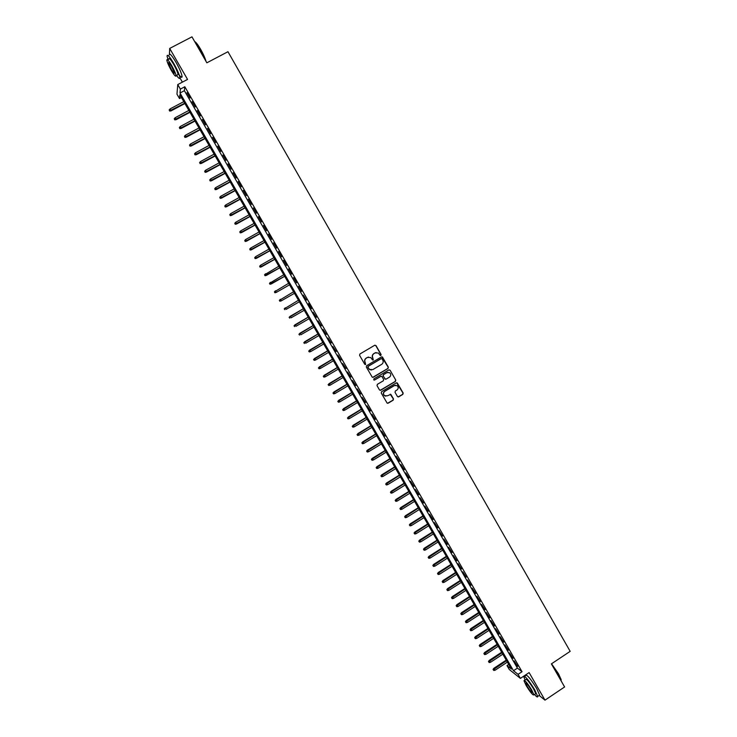 <?xml version="1.0" encoding="UTF-8"?>
<svg xmlns="http://www.w3.org/2000/svg" width="737" height="737" viewBox="0 0 737 737"><rect width="100%" height="100%" fill="white"/><g stroke="black" fill="none" stroke-linecap="round" stroke-linejoin="round"><path stroke-width="1.11" d="M380.872 355.446L381.103 354.515L376.008 345.616L374.709 345.266L359.923 353.99L359.582 355.317L364.704 364.235L365.626 364.483L365.193 362.401C364.419 360.679 364.787 359.269 366.289 358.164L367.514 357.427L370.766 357.556L372.544 359.923L373.254 359.951L372.83 357.878C372.056 356.155 372.425 354.746 373.917 353.64L375.151 352.912L378.348 353.014L380.172 355.418L380.872 355.446M380.522 355.529L380.909 354.543L375.815 345.653L374.93 345.174M365.257 364.575L365.193 362.401M372.894 360.043L372.83 357.878M397.446 396.497L398.735 396.838L402.835 394.369L403.167 393.051L397.28 382.936L396.266 382.899L381.582 391.697L381.25 393.014L387.137 403.13L388.187 403.185L393.162 400.191L393.494 398.874L390.831 394.378L387.33 395.815L384.539 395.658C383.129 394.148 383.203 392.71 384.769 391.356L394.433 385.562L397.151 385.672C398.616 387.183 398.551 388.629 396.976 390.011L395.373 390.978L395.032 392.296L397.446 396.497M518.065 674.346L520.396 678.39L509.267 669.491L507.001 665.566L511.404 669.058L179.846 94.797L179.496 98.555L176.972 94.189L177.755 84.58L180.362 89.094L180.003 93.009L513.496 670.725L518.065 674.346L522.036 671.711L184.812 86.745L180.362 89.094M177.755 84.58L187.548 79.421L169.694 48.421L191.961 36.85L206.848 62.811L227.963 51.719L570.171 651.351L551.387 663.88L564.606 686.958L544.993 700.15L529.12 672.586L520.396 678.39M388.003 368.482L388.344 367.155L382.402 356.975L381.407 356.948L366.648 365.699L366.307 367.026L372.249 377.197L373.291 377.252L388.003 368.482L388.141 367.173L381.665 356.837M390.131 370.287L395.769 380.117L395.428 381.444L380.743 390.232L379.454 389.891L377.031 385.672L377.362 384.346L383.341 380.78L383.673 379.463L381.803 376.358L380.771 376.312L374.553 380.025L373.825 379.988L373.88 378.855L388.841 369.937L390.131 370.287L395.769 380.117M539.152 695.442L544.993 700.15M169.694 48.421L169.427 54.068M190.035 98.067L186.94 92.696L190.035 98.067M195.194 107.012L192.099 101.651L195.194 107.012M200.335 115.939L197.249 110.587L200.335 115.939M205.476 124.848L202.399 119.505L205.476 124.848M210.607 133.747L207.53 128.413L210.607 133.747M215.729 142.628L212.661 137.303L215.729 142.628M220.842 151.5L217.774 146.184L220.842 151.5M225.946 160.353L222.887 155.046L225.946 160.353M231.05 169.197L227.991 163.89L231.05 169.197M236.135 178.022L233.085 172.725L236.135 178.022M241.211 186.83L238.171 181.542L241.211 186.83M246.287 195.627L243.247 190.349L246.287 195.627M251.354 204.407L248.314 199.137L251.354 204.407M256.402 213.177L253.371 207.917L256.402 213.177M261.451 221.929L258.429 216.678L261.451 221.929M266.49 230.672L263.468 225.43L266.49 230.672M271.52 239.396L268.508 234.163L271.52 239.396M276.55 248.102L273.538 242.878L276.55 248.102M281.562 256.798L278.549 251.584L281.562 256.798M286.564 265.486L283.561 260.272L286.564 265.486M291.566 274.155L288.563 268.95L291.566 274.155M296.56 282.805L293.566 277.619L296.56 282.805M301.534 291.447L298.549 286.269L301.534 291.447M306.509 300.079L303.202 295.095L306.509 300.079M311.475 308.683L308.499 303.524L311.134 308.849M316.44 317.288L313.114 312.285L316.44 317.288M321.387 325.874L318.062 320.862L321.387 325.874M326.334 334.441L322.999 329.421L326.334 334.441M331.263 343L327.928 337.97L331.263 343M336.192 351.54L332.848 346.501L336.192 351.54M341.111 360.071L337.758 355.022L341.111 360.071M346.022 368.592L342.668 363.525L346.022 368.592M350.923 377.095L347.56 372.019L350.923 377.095M355.814 385.58L352.452 380.504L355.814 385.58M360.706 394.055L357.334 388.97L360.706 394.055M365.589 402.522L362.208 397.418L365.589 402.522M370.453 410.97L367.072 405.857L370.453 410.97M375.317 419.408L371.936 414.277L375.317 419.408M380.172 427.828L376.782 422.697L380.172 427.828M385.027 436.23L381.628 431.09L385.027 436.23M389.864 444.632L386.464 439.473L389.864 444.632M394.7 453.006L391.292 447.847L394.7 453.006M399.518 461.38L396.11 456.203L399.518 461.38M404.337 469.736L400.919 464.55L404.337 469.736M409.146 478.073L405.728 472.887L409.146 478.073M413.954 486.402L410.518 481.206L413.954 486.402M418.745 494.72L415.309 489.506L418.745 494.72M423.535 503.021L420.09 497.797L423.535 503.021M428.317 511.312L424.871 506.079L428.317 511.312M433.089 519.585L429.634 514.343L433.089 519.585M437.852 527.849L434.397 522.597L437.852 527.849M442.605 536.094L439.141 530.843L442.605 536.094M447.359 544.339L443.886 539.069L447.359 544.339M452.094 552.557L448.63 547.278L452.094 552.557M456.829 560.774L453.356 555.486L456.829 560.774M461.555 568.964L458.073 563.667L461.555 568.964M466.281 577.154L462.79 571.848L466.281 577.154M470.989 585.325L467.498 580.01L470.989 585.325M475.697 593.488L472.196 588.163L475.697 593.488M480.395 601.632L476.894 596.297L480.395 601.632M485.084 609.766L481.574 604.423L485.084 609.766M489.764 617.882L486.254 612.53L489.764 617.882M494.444 625.989L490.925 620.637L494.444 625.989M499.106 634.087L495.586 628.716L499.106 634.087M503.767 642.176L500.248 636.796L503.767 642.176M508.419 650.246L504.891 644.857L508.419 650.246M513.072 658.298L509.534 652.899L513.072 658.298M184.812 86.745L184.397 90.688L517.42 668.118L522.036 671.711M514.168 660.942L517.706 666.349L514.168 660.942M524.532 675.636L524.818 676.142M508.733 664.424L507.001 665.566M181.422 97.533L179.496 98.555M179.892 77.8L182.398 82.139M184.397 90.688L180.003 93.009M517.42 668.118L513.496 670.725M376.146 352.544L375.151 352.912M372.646 357.896C371.872 356.183 372.231 354.773 373.723 353.668L374.958 352.94M368.574 357.049L367.514 357.427M365.018 362.42C364.244 360.697 364.603 359.288 366.105 358.182L367.33 357.454M372.747 377.381L387.8 368.491M382.079 358.901L381.176 358.652L368.224 366.335L367.993 367.256L369.55 369.44L372.848 369.596L381.692 364.336C383.185 363.23 383.544 361.821 382.779 360.107L382.079 358.901M371.43 370.011L369.366 369.449L367.8 367.275L368.039 366.353L380.974 358.67M380.145 390.361L395.216 381.444L395.557 380.126M381.121 376.192L374.553 380.025M389.523 377.086C391.107 375.695 391.154 374.239 389.67 372.729L386.962 372.627L383.553 374.663L383.212 375.981L385.092 379.076L386.114 379.122L389.523 377.086M388.003 372.286L386.962 372.627M385.562 379.251L383.019 375.99L383.351 374.672L386.759 372.636M389.928 370.296L389.154 369.817M395.603 385.211L394.433 385.562M385.82 396.156L384.336 395.649C382.927 394.138 383.01 392.701 384.567 391.347L394.221 385.562M387.533 403.305L392.95 400.182L393.291 398.864L390.205 394.203M398.1 396.967L402.623 394.369L402.955 393.042L396.626 382.77M169.16 109.942L169.657 111.066L169.16 109.942L170.1 108.892L170.984 110.909L184.886 103.539M169.667 110.826L184.711 103.217M170.1 108.892L183.789 101.632M170.984 110.909L169.657 111.066M194.632 41.512C195.978 42.166 197.986 44.773 200.648 49.333C203.292 54.031 205.089 58.057 206.047 61.42M205.595 60.637L200.4 49.379C198.032 45.316 196.134 42.728 194.697 41.622M176.484 75.404C178.805 78.564 179.939 79.274 179.883 77.542C179.349 74.483 177.285 69.748 173.702 63.336C169.464 56.298 167.253 53.884 167.059 56.095L168.027 59.559M179.275 75.091C181.21 77.542 182.14 77.975 182.076 76.39C181.56 73.331 179.506 68.587 175.922 62.175C171.684 55.137 169.464 52.732 169.261 54.953M167.612 59.771L168.856 59.126C169.003 57.532 170.597 59.264 173.637 64.331C176.217 68.946 177.7 72.355 178.087 74.566L177.304 74.971M171.601 65.4C168.552 60.333 166.967 58.592 166.838 60.176C167.244 62.415 168.736 65.823 171.316 70.411C174.337 75.46 175.922 77.192 176.069 75.625C175.673 73.424 174.181 70.015 171.601 65.4M171.362 69.536C173.315 72.788 174.337 73.903 174.429 72.889L171.546 66.302C169.584 63.041 168.561 61.917 168.478 62.94L171.362 69.536M551.534 663.779L558.453 673.701L561.152 679.588L561.078 680.804M561.161 680.951L558.324 673.922L551.469 664.037M534.491 694.503C536.619 696.926 537.688 697.571 537.678 696.428L534.684 689.749C528.622 680.021 525.011 675.7 523.841 676.787L525.011 680.03M538.95 695.571L539.641 695.12L536.647 688.432C530.585 678.713 526.964 674.401 525.785 675.497L524.523 676.336M524.458 680.398L525.767 679.532C526.614 678.749 529.212 681.863 533.57 688.855L535.725 693.664L535.246 693.996M531.764 690.062C527.406 683.061 524.818 679.947 523.979 680.721L526.154 685.539C530.465 692.485 533.063 695.599 533.929 694.871L531.764 690.062M527.139 686.331C529.921 690.818 531.598 692.817 532.151 692.347L530.751 689.252C527.95 684.747 526.282 682.738 525.739 683.227L527.139 686.331M174.254 118.749L174.752 119.855L174.254 118.749L175.194 117.699L176.079 119.698L189.953 112.31M174.77 119.624L189.778 112.006M175.194 117.699L188.865 110.421M176.079 119.698L174.752 119.855M179.349 127.529L179.828 128.634L179.349 127.529L180.279 126.488L181.155 128.468L195.01 121.061M179.856 128.413L194.844 120.776M180.279 126.488L193.932 119.201M181.155 128.468L179.828 128.634M184.425 136.308L184.904 137.395L184.425 136.308L185.365 135.258L186.221 137.229L200.059 129.813M184.932 137.183L199.902 129.537M185.365 135.258L198.99 127.962M186.221 137.229L184.904 137.395M189.501 145.06L189.971 146.147L189.501 145.06L190.432 144.019L191.288 145.972L205.098 138.538M190.008 145.935L204.95 138.28M190.432 144.019L204.038 136.704M191.288 145.972L189.971 146.147M194.559 153.803L195.029 154.881L194.559 153.803L195.498 152.771L196.346 154.706L210.128 147.253M195.065 154.678L209.99 147.004M195.498 152.771L209.078 145.438M196.346 154.706L195.029 154.881M199.616 162.536L200.086 163.596L199.616 162.536L200.556 161.504L201.394 163.421L215.158 155.958M200.123 163.411L215.02 155.719M200.556 161.504L214.117 154.153M201.394 163.421L200.086 163.596M204.665 171.251L205.126 172.311L204.665 171.251L205.605 170.219L206.424 172.117L220.17 164.646M205.172 172.117L220.041 164.425M205.605 170.219L219.138 162.859M206.424 172.117L205.126 172.311M209.704 179.957L210.165 180.998L209.704 179.957L210.644 178.925L211.464 180.805L225.181 173.315M210.211 180.823L225.061 173.112M210.644 178.925L224.159 171.546M211.464 180.805L210.165 180.998M214.734 188.644L215.186 189.676L214.734 188.644L215.674 187.613L216.485 189.483L230.174 181.975M215.241 189.51L230.064 181.781M215.674 187.613L229.17 180.224M216.485 189.483L215.186 189.676M219.764 197.313L220.206 198.345L219.764 197.313L220.695 196.291L221.496 198.142L235.167 190.625M220.262 198.179L235.066 190.441M220.695 196.291L234.173 188.884M221.496 198.142L220.206 198.345M224.776 205.973L225.218 206.996L224.776 205.973L225.715 204.95L226.499 206.784L240.151 199.257M225.273 206.839L240.059 199.091M225.715 204.95L239.166 197.534M226.499 206.784L225.218 206.996M229.787 214.624L230.22 215.628L229.787 214.624L230.718 213.601L231.501 215.416L245.126 207.871M230.285 215.48L245.043 207.723M230.718 213.601L244.15 206.167M231.501 215.416L230.22 215.628M234.781 223.256L235.214 224.251L234.781 223.256L235.72 222.233L236.494 224.039L250.101 216.475M235.278 224.112L250.018 216.337M235.72 222.233L249.124 214.789M236.494 224.039L235.214 224.251M239.774 231.869L240.198 232.864L239.774 231.869L240.713 230.856L241.478 232.643L255.057 225.061M240.271 232.726L254.984 224.942M240.713 230.856L254.09 223.394M241.478 232.643L240.198 232.864M244.758 240.474L245.172 241.46L244.758 240.474L245.697 239.461L246.444 241.229L260.004 233.638M245.255 241.331L259.949 233.537M245.697 239.461L259.055 231.989M246.444 241.229L245.172 241.46M249.732 249.06L250.147 250.036L249.732 249.06L250.672 248.056L251.418 249.806L264.952 242.206M250.23 249.926L264.896 242.114M250.672 248.056L264.012 240.566M251.418 249.806L250.147 250.036M254.698 257.637L255.113 258.604L254.698 257.637L255.638 256.633L256.375 258.374L269.889 250.755M255.195 258.494L269.843 250.672M255.638 256.633L268.95 249.134M256.375 258.374L255.113 258.604M259.664 266.204L260.06 267.163L259.664 266.204L260.603 265.2L261.322 266.923L274.818 259.295M260.152 267.061L274.781 259.221M260.603 265.2L273.888 257.683M261.322 266.923L260.06 267.163M264.519 274.846L265.108 275.61L264.519 274.846L265.55 273.749L266.269 275.454L279.738 267.817M265.108 275.61L279.71 267.761M264.611 274.754L278.826 266.223M266.269 275.454L265.007 275.702M269.456 283.377L270.046 284.141L269.456 283.377L270.497 282.289L271.198 283.985L284.648 276.32M270.046 284.141L284.629 276.283M269.558 283.294L283.745 274.754M271.198 283.985L269.945 284.233M276.126 292.488L289.558 284.814L276.126 292.488L274.883 292.746L274.486 291.815L274.883 292.746M274.385 291.889L288.655 283.266M274.486 291.815L275.426 290.811L276.32 292.349L274.984 292.663M281.046 300.982L294.45 293.298L281.046 300.982L279.802 301.24L279.415 300.318L279.802 301.24M279.314 300.392L293.566 291.76M279.415 300.318L280.355 299.323L281.248 300.853L279.913 301.175M284.224 308.877L284.832 309.669L284.224 308.877L285.274 307.826L286.168 309.347L299.342 301.774M284.335 308.812L298.467 300.245M289.134 317.352L289.742 318.144L289.134 317.352L290.194 316.302L291.078 317.831L304.234 310.24M289.254 317.297L303.349 308.711L289.982 316.413M294.035 325.818L294.643 326.611L294.035 325.818L295.095 324.777L295.979 326.298L309.116 318.697M294.155 325.763L308.232 317.168M294.874 324.87L308.223 317.15M298.927 334.266L299.544 335.068L298.927 334.266L299.996 333.235L300.871 334.755L313.99 327.136M299.056 334.22L313.114 325.616M299.766 333.317L313.087 325.579M303.81 342.696L304.427 343.506L303.81 342.696L304.878 341.682L305.763 343.193L318.854 335.565M303.939 342.659L317.979 334.045M304.648 341.747L317.951 333.999M308.692 351.116L309.31 351.936L308.692 351.116L309.761 350.112L310.636 351.623L323.709 343.976M308.821 351.088L322.843 342.465M309.522 350.158L322.806 342.401M310.636 351.623L309.31 351.936M313.557 359.527L314.183 360.347L313.557 359.527L314.635 358.523L315.51 360.043L328.564 352.378M313.695 359.509L327.689 350.867M314.386 358.569L327.643 350.794M315.51 360.043L314.183 360.347M318.421 367.92L319.047 368.749L318.421 367.92L319.499 366.925L320.374 368.445L333.41 360.771M318.559 367.91L332.534 359.26M319.25 366.952L332.479 359.168M320.374 368.445L319.047 368.749M323.276 376.303L323.902 377.132L323.276 376.303L324.363 375.317L325.238 376.828L338.246 369.145M323.423 376.294L337.371 367.634M324.096 375.336L337.316 367.533M325.238 376.828L323.902 377.132M328.122 384.668L328.757 385.506L328.122 384.668L329.209 383.701L330.084 385.202L343.073 377.501M328.269 384.668L342.198 375.999M328.942 383.701L342.134 375.879M330.084 385.202L328.757 385.506M332.958 393.024L333.594 393.862L332.958 393.024L334.054 392.056L334.92 393.567L347.892 385.856M333.115 393.033L347.026 384.355M333.778 392.047L346.952 384.226M334.92 393.567L333.594 393.862M337.795 401.361L338.43 402.209L337.795 401.361L338.891 400.412L339.757 401.914L352.701 394.194M337.951 401.379L351.835 392.692M338.605 400.384L351.752 392.545M339.757 401.914L338.43 402.209M342.613 409.689L343.258 410.546L342.613 409.689L343.718 408.749L344.584 410.251L357.509 402.513M342.779 409.717L356.644 401.011M343.424 408.713L356.551 400.854M344.584 410.251L343.258 410.546M347.431 418.008L348.076 418.865L347.431 418.008L348.537 417.078L349.402 418.57L362.309 410.822M347.597 418.036L361.443 409.33M348.242 417.022L361.342 409.155M349.402 418.57L348.076 418.865M352.24 426.308L352.885 427.174L352.24 426.308L353.345 425.387L354.211 426.88L367.1 419.113M352.406 426.345L366.234 417.621M353.041 425.323L366.132 417.446M354.211 426.88L352.885 427.174M357.04 434.6L357.694 435.475L357.04 434.6L358.154 433.678L359.02 435.171L371.881 427.405M357.215 434.646L371.015 425.912M357.841 433.605L370.904 425.719M359.02 435.171L357.694 435.475M361.83 442.873L362.484 443.748L361.83 442.873L362.954 441.97L363.811 443.462L376.653 435.668M362.005 442.928L375.796 434.185M362.632 441.878L375.677 433.973M363.811 443.462L362.484 443.748M366.621 451.136L367.275 452.021L366.621 451.136L367.413 450.141L368.601 451.726L381.425 443.932M366.796 451.191L380.568 442.44M367.413 450.141L380.439 442.228M368.601 451.726L367.275 452.021M371.393 459.391L372.056 460.275L371.393 459.391L372.194 458.386L373.383 459.989L386.179 452.177M371.577 459.455L385.322 450.694M372.194 458.386L385.193 450.454M373.383 459.989L372.056 460.275M376.165 467.627L376.828 468.52L376.165 467.627L376.957 466.622L378.155 468.225L390.932 460.404M376.358 467.7L390.085 458.921M376.957 466.622L389.937 458.681M378.155 468.225L376.828 468.52M380.928 475.853L381.6 476.747L380.928 475.853L381.72 474.84L382.927 476.461L395.677 468.621M381.121 475.927L394.829 467.147M381.72 474.84L394.682 466.889M382.927 476.461L381.6 476.747M385.681 484.062L386.354 484.964L385.681 484.062L386.474 483.048L387.68 484.679L400.421 476.83M385.884 484.145L399.565 475.356M386.474 483.048L399.408 475.079M387.68 484.679L386.354 484.964M390.435 492.261L391.107 493.173L390.435 492.261L391.218 491.247L392.434 492.887L405.147 485.02M390.638 492.353L404.3 483.546M391.218 491.247L404.134 483.269M392.434 492.887L391.107 493.173M395.179 500.441L395.852 501.363L395.179 500.441L395.953 499.428L397.179 501.077L409.873 493.2M395.382 500.543L409.026 491.736M395.953 499.428L408.851 491.441M397.179 501.077L395.852 501.363M399.905 508.622L400.587 509.543L399.905 508.622L400.688 507.6L401.914 509.258L414.59 501.372M400.117 508.723L413.743 499.898M400.688 507.6L413.558 499.594M401.914 509.258L400.587 509.543M404.631 516.775L405.322 517.706L404.631 516.775L405.405 515.753L406.64 517.42L419.298 509.525M404.843 516.886L418.45 508.06M405.405 515.753L418.266 507.738M406.64 517.42L405.322 517.706M409.357 524.928L410.039 525.859L409.357 524.928L410.122 523.896L411.366 525.582L423.996 517.669M409.569 525.048L423.149 516.204M410.122 523.896L422.964 515.872M411.366 525.582L410.039 525.859M414.065 533.063L414.756 534.003L414.065 533.063L414.83 532.031L416.073 533.717L428.694 525.794M414.286 533.183L427.847 524.339M414.83 532.031L427.644 523.989M416.073 533.717L414.756 534.003M418.773 541.188L419.464 542.128L418.773 541.188L419.537 540.147L420.781 541.852L433.374 533.92M418.994 541.317L432.536 532.455M419.537 540.147L432.333 532.096M420.781 541.852L419.464 542.128M423.471 549.295L424.162 550.244L423.471 549.295L424.226 548.254L425.479 549.968L438.054 542.017M423.692 549.433L437.216 540.562M424.226 548.254L437.004 540.193M425.479 549.968L424.162 550.244M428.16 557.393L428.851 558.342L428.16 557.393L428.916 556.352L430.178 558.066L442.725 550.115M428.39 557.531L441.887 548.66M428.916 556.352L441.666 548.273M430.178 558.066L428.851 558.342M432.84 565.472L433.54 566.44L432.84 565.472L433.596 564.431L434.858 566.163L447.396 558.195M433.07 565.629L446.558 556.739M433.596 564.431L446.327 556.343M434.858 566.163L433.54 566.44M437.511 573.552L438.22 574.51L437.511 573.552L438.266 572.502L439.538 574.243L452.048 566.256M437.75 573.708L451.21 564.809M438.266 572.502L450.98 564.404M439.538 574.243L438.22 574.51M442.182 581.604L442.891 582.58L442.182 581.604L442.928 580.563L444.208 582.304L456.7 574.316M442.421 581.769L455.862 572.861M442.928 580.563L455.623 572.446M444.208 582.304L442.891 582.58M446.843 589.655L447.552 590.632L446.843 589.655L447.589 588.605L448.87 590.355L461.344 582.359M447.092 589.821L460.514 580.903M447.589 588.605L460.266 580.48M448.87 590.355L447.552 590.632M451.495 597.689L452.214 598.674L451.495 597.689L452.242 596.638L453.531 598.398L465.977 590.383M451.744 597.864L465.148 588.937M452.242 596.638L464.89 588.495M453.531 598.398L452.214 598.674M456.139 605.713L456.857 606.698L456.139 605.713L456.885 604.653L458.174 606.431L470.611 598.398M456.396 605.897L469.773 596.961M456.885 604.653L469.515 596.509M458.174 606.431L456.857 606.698M460.782 613.718L461.5 614.713L460.782 613.718L461.519 612.659L462.818 614.446L475.236 606.404M461.04 613.912L474.398 604.966M461.519 612.659L474.131 604.497M462.818 614.446L461.5 614.713M465.416 621.715L466.134 622.719L465.416 621.715L466.153 620.655L467.451 622.452L479.842 614.4M465.673 621.917L479.013 612.963M466.153 620.655L478.737 612.484M467.451 622.452L466.134 622.719M470.04 629.702L470.768 630.706L470.04 629.702L470.768 628.633L472.076 630.439L484.458 622.378M470.298 629.905L483.629 620.941M470.768 628.633L483.343 620.453M472.076 630.439L470.768 630.706M474.656 637.68L475.383 638.684L474.656 637.68L475.383 636.602L476.701 638.417L489.055 630.347M474.923 637.883L488.226 628.91M475.383 636.602L487.94 628.412M476.701 638.417L475.383 638.684M479.262 645.64L479.999 646.653L479.262 645.64L479.99 644.562L481.316 646.386L493.652 638.306M479.538 645.852L492.823 636.869M479.99 644.562L492.528 636.363M481.316 646.386L479.999 646.653M483.868 653.59L484.605 654.603L483.868 653.59L484.596 652.512L485.923 654.336L498.23 646.248M484.145 653.811L497.411 644.82M484.596 652.512L497.107 644.295M485.923 654.336L484.605 654.603M488.465 661.522L489.202 662.545L488.465 661.522L489.193 660.444L490.52 662.287L502.809 654.18M488.742 661.752L501.989 652.752M489.193 660.444L501.676 652.217M490.52 662.287L489.202 662.545M493.053 669.445L493.799 670.477L493.053 669.445L493.772 668.367L495.107 670.209L507.388 662.093M493.339 669.684L506.568 660.674M493.772 668.367L506.245 660.122M495.107 670.209L493.799 670.477M168.976 62.682L168.478 62.94M178.087 74.566L176.069 75.625M179.883 77.542L182.076 76.39M535.725 693.664L533.929 694.871M537.678 696.428L539.641 695.12"/></g></svg>
